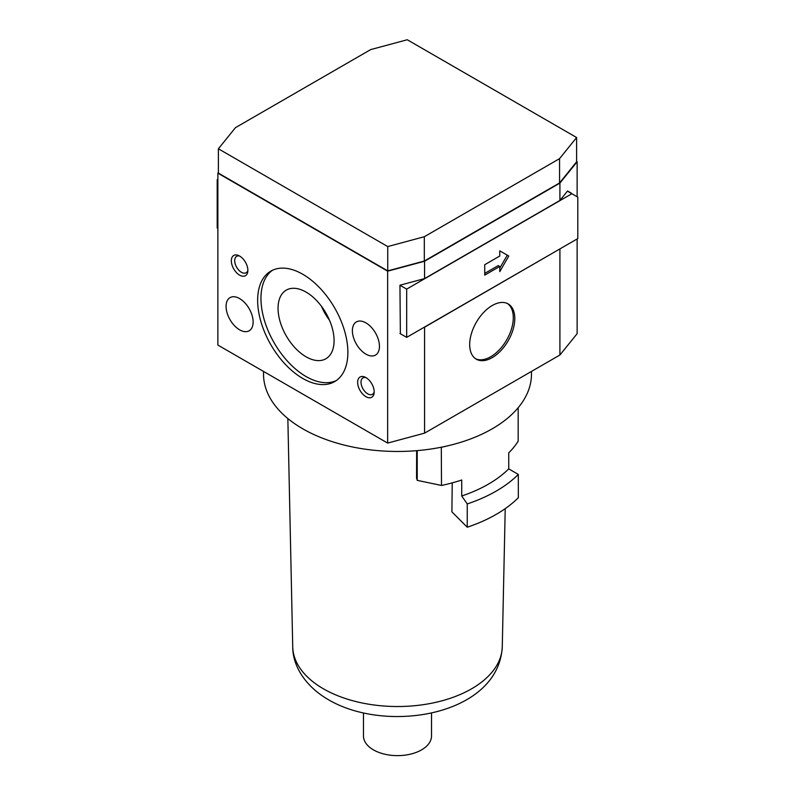 <?xml version="1.0" encoding="UTF-8"?>
<svg xmlns="http://www.w3.org/2000/svg" width="795" height="795" viewBox="0 0 795 795"><rect width="100%" height="100%" fill="white"/><g stroke="black" fill="none" stroke-linecap="round" stroke-linejoin="round"><path stroke-width="1.19" d="M365.919 354.133A19.14 11.05 60 0 1 353.417 337.269A19.14 11.05 60 0 1 356.349 321.935A19.14 11.05 60 0 1 365.919 322.879A19.14 11.05 60 0 1 378.42 339.743A19.14 11.05 60 0 1 375.488 355.087A19.14 11.05 60 0 1 365.919 354.133M469.686 344.583A31.899 18.414 -60 0 1 483.608 312.485A31.899 18.414 -60 0 1 508.194 303.938A31.899 18.414 -60 0 1 514.792 318.537A31.899 18.414 -60 0 1 500.87 350.645A31.899 18.414 -60 0 1 476.284 359.191A31.899 18.414 -60 0 1 469.686 344.583M475.559 358.724A31.899 18.414 120 0 0 499.856 349.253A31.899 18.414 120 0 0 513.292 317.672A31.899 18.414 120 0 0 507.419 303.531M239.603 329.826A19.14 11.05 60 0 1 227.102 312.962A19.14 11.05 60 0 1 230.033 297.628A19.14 11.05 60 0 1 239.603 298.572A19.14 11.05 60 0 1 252.104 315.436A19.14 11.05 60 0 1 249.173 330.78A19.14 11.05 60 0 1 239.603 329.826M365.919 396.675A11.696 6.758 60 0 1 357.661 382.952A11.696 6.758 60 0 1 364.905 377.069A11.696 6.758 60 0 1 365.919 377.575A11.696 6.758 60 0 1 374.127 393.048A11.696 6.758 60 0 1 365.919 396.675M365.958 377.605A9.48 5.476 -120 0 0 362.977 377.873A9.48 5.476 -120 0 0 361.526 385.476A9.48 5.476 -120 0 0 367.717 393.833A9.48 5.476 -120 0 0 372.467 394.3A9.48 5.476 -120 0 0 374.187 391.856M239.603 275.13A11.696 6.758 60 0 1 231.345 261.406A11.696 6.758 60 0 1 238.58 255.513A11.696 6.758 60 0 1 239.603 256.03A11.696 6.758 60 0 1 247.811 271.493A11.696 6.758 60 0 1 239.603 275.13M239.643 256.05A9.48 5.476 -120 0 0 236.662 256.328A9.48 5.476 -120 0 0 235.211 263.93A9.48 5.476 -120 0 0 241.402 272.288A9.48 5.476 -120 0 0 246.142 272.755A9.48 5.476 -120 0 0 247.871 270.31M302.766 378.45A63.799 36.838 60 0 1 261.078 322.223A63.799 36.838 60 0 1 270.856 271.105A63.799 36.838 60 0 1 302.766 274.265A63.799 36.838 60 0 1 344.444 330.481A63.799 36.838 60 0 1 334.665 381.61A63.799 36.838 60 0 1 302.766 378.45M272.556 270.221A63.799 36.838 -120 0 0 264.854 321.826A63.799 36.838 -120 0 0 306.065 376.542A63.799 36.838 -120 0 0 336.275 380.576M306.065 292.093A39.621 22.876 -120 0 0 286.26 290.135A39.621 22.876 -120 0 0 280.188 321.886A39.621 22.876 -120 0 0 306.065 356.796A39.621 22.876 -120 0 0 325.88 358.764A39.621 22.876 -120 0 0 331.952 327.013A39.621 22.876 -120 0 0 306.065 292.093M321.448 306.284A39.621 22.876 -120 0 0 329.488 320.206M417.216 450.616L417.216 480.349L441.503 485.457A128.452 74.164 180 0 0 461.726 480.011L461.726 495.981L467.251 503.931L467.251 527.214L451.908 511.861L452.216 482.883M417.216 480.349L416.55 478.153L416.65 450.666M363.474 712.956L363.474 735.981A34.026 19.646 0 0 0 373.441 749.874A34.026 19.646 0 0 0 410.518 754.137A34.026 19.646 0 0 0 431.526 735.981L431.526 712.956M263.523 371.424L263.523 374.107A133.977 77.354 0 0 0 302.766 428.803A133.977 77.354 0 0 0 448.768 445.578A133.977 77.354 0 0 0 531.477 374.107L531.477 371.424M576.614 161.484L577.13 161.783L559.909 183.098L424.57 261.237L387.652 271.175L217.87 173.161L218.386 172.525M576.614 137.525L576.614 161.832L559.561 182.959L424.321 261.038L387.741 270.886L218.386 173.111L218.386 148.794L235.439 127.677L370.679 49.598L407.259 39.75L576.614 137.525L559.561 158.642L424.321 236.721L387.741 246.569L218.386 148.794M387.652 271.175L387.652 443.083L217.87 345.07L217.87 173.161M400.362 333.741L399.955 285.226L424.57 278.598L424.57 261.237M387.652 443.083L424.57 433.146L424.57 327.222L424.003 327.371M424.57 433.146L559.909 355.007L577.13 333.691L577.13 238.967M577.13 196.753L577.13 161.783M441.503 485.457L441.305 447.207M449.155 445.478A128.452 74.164 180 0 1 441.503 447.257M518.181 407.716L518.181 441.185A128.452 74.164 180 0 1 508.74 452.862L508.74 468.841A128.452 74.164 180 0 1 461.726 495.981M467.251 527.214A139.513 80.543 180 0 0 518.32 497.73L518.32 474.446L508.74 468.841M518.32 474.446A139.513 80.543 180 0 1 467.251 503.931M387.741 270.886L387.741 246.569M424.321 261.038L424.321 236.721M559.561 182.959L559.561 158.642M424.57 278.598L559.909 200.459L567.56 190.989L571.386 193.443M560.177 248.756L424.57 327.222M559.909 355.007L559.909 249.083M559.909 200.459L559.909 183.098M571.386 193.195L567.56 190.989M571.873 193.732L577.806 197.15L577.806 238.58L406.672 337.378L406.672 289.112L571.873 193.732L567.431 191.158M499.757 271.661L499.757 266.444L484.721 275.13L484.721 264.715L499.757 256.03L499.757 250.823L508.78 256.03L499.757 271.661M399.955 285.226L406.672 289.112M399.955 333.503L406.672 337.378M499.757 268.183L507.28 255.165L499.757 250.823M484.721 273.391L498.256 265.58L499.757 266.444M508.78 256.03L507.28 255.165M217.87 228.374L217.194 227.986L217.194 179.71L217.87 179.322M217.87 180.107L217.194 179.71M292.729 646.782C292.62 665.485 304.853 686.085 328.524 699.759C387.205 734.232 498.654 715.142 502.271 646.782A104.771 60.49 180 0 1 437.002 702.065A104.771 60.49 180 0 1 323.416 688.808A104.771 60.49 180 0 1 292.729 646.782L287.85 418.558M502.271 646.782L505.222 508.641"/></g></svg>
